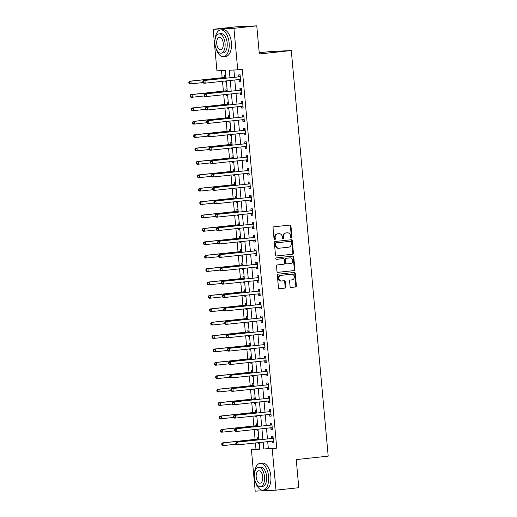 <?xml version="1.0" encoding="UTF-8"?>
<svg xmlns="http://www.w3.org/2000/svg" width="517" height="517" viewBox="0 0 517 517"><rect width="100%" height="100%" fill="white"/><g stroke="black" fill="none" stroke-linecap="round" stroke-linejoin="round"><path stroke-width="0.78" d="M291.407 238.007A0.737 0.633 87.3 0 0 291.969 237.2L290.948 226.026A1.053 0.898 87.3 0 0 289.959 225.069L273.829 226.801A1.053 0.898 87.3 0 0 273.028 227.952L274.042 239.125A0.737 0.633 87.3 0 0 275.296 238.99L275.167 237.542A3.38 2.882 87.3 0 1 277.726 233.871L279.07 233.729A3.38 2.882 87.3 0 1 279.219 233.716A3.38 2.882 87.3 0 1 282.243 236.786L282.379 238.234A0.737 0.633 87.3 0 0 283.633 238.098L283.503 236.65A3.38 2.882 87.3 0 1 286.063 232.973L287.407 232.831A3.38 2.882 87.3 0 1 287.549 232.818A3.38 2.882 87.3 0 1 290.58 235.888L290.709 237.335A0.737 0.633 87.3 0 0 291.407 238.007M291.09 237.943A0.737 0.633 87.3 0 0 291.407 237.225L290.386 226.052A1.053 0.898 87.3 0 0 289.623 225.108M274.424 239.733A0.737 0.633 87.3 0 0 274.734 239.016L274.605 237.574L275.167 237.542M282.754 238.841A0.737 0.633 87.3 0 0 283.07 238.124L282.941 236.676L283.503 236.65M290.076 286.502A1.053 0.898 87.3 0 0 291.065 287.458L295.588 286.974A1.053 0.898 87.3 0 0 296.39 285.823L295.265 273.409A1.053 0.898 87.3 0 0 294.27 272.459L278.14 274.184A1.053 0.898 87.3 0 0 277.338 275.335L278.469 287.749A1.053 0.898 87.3 0 0 279.458 288.706L284.925 288.118A1.053 0.898 87.3 0 0 285.727 286.967L285.242 281.655A1.053 0.898 87.3 0 0 284.253 280.699L281.539 280.99A2.824 2.411 87.3 0 1 281.422 281.002A2.824 2.411 87.3 0 1 278.883 278.366A2.824 2.411 87.3 0 1 281.028 275.367L291.646 274.223A2.824 2.411 87.3 0 1 291.769 274.217A2.824 2.411 87.3 0 1 294.309 276.853A2.824 2.411 87.3 0 1 292.163 279.852L290.392 280.04A1.053 0.898 87.3 0 0 289.591 281.19L290.076 286.502M226.065 78.138L225.367 70.415L216.94 70.816L213.159 29.288L235.985 26.839L256.768 25.85L259.327 53.981L291.284 50.55L328.198 456.149L296.241 459.581L298.8 487.712L275.975 490.161L255.191 491.15L251.411 449.628L259.838 449.221L259.23 442.565M256.768 25.85L233.942 28.299L237.723 69.827L229.296 70.228L229.981 77.718M267.709 441.654L268.336 448.549L276.763 448.149L242.286 69.336L237.723 69.827M276.763 448.149L272.2 448.633L275.975 490.161M292.616 254.261A1.053 0.898 87.3 0 0 293.417 253.11L292.286 240.696A1.053 0.898 87.3 0 0 291.291 239.746L275.16 241.478A1.053 0.898 87.3 0 0 274.359 242.622L275.49 255.036A1.053 0.898 87.3 0 0 276.485 255.993L292.053 254.286A1.053 0.898 87.3 0 0 292.855 253.136L291.724 240.728A1.053 0.898 87.3 0 0 290.955 239.778M293.772 257.052L294.903 269.467A1.053 0.898 87.3 0 1 294.102 270.617L277.972 272.349A1.053 0.898 87.3 0 1 276.983 271.393L276.498 266.081A1.053 0.898 87.3 0 1 277.299 264.93L283.839 264.226A1.053 0.898 87.3 0 0 284.641 263.082L284.318 259.56A1.053 0.898 87.3 0 0 283.329 258.603L276.517 259.334A0.737 0.633 87.3 0 1 276.382 257.86L292.784 256.102A1.053 0.898 87.3 0 1 293.772 257.052L293.21 257.085L294.341 269.493L294.903 269.467M233.884 70.008L234.544 77.227M234.796 79.986L235.765 90.624M236.01 93.383L236.98 104.014M237.232 106.78L238.201 117.411M238.453 120.177L239.416 130.807M239.668 133.567L240.638 144.204M240.89 146.964L241.859 157.595M242.111 160.36L243.074 170.991M243.326 173.751L244.295 184.388M244.547 187.148L245.517 197.785M245.769 200.544L246.732 211.175M246.984 213.941L247.953 224.572M248.205 227.331L249.175 237.969M249.42 240.728L250.39 251.359M250.642 254.125L251.611 264.756M251.863 267.522L252.826 278.152M253.078 280.912L254.047 291.549M254.299 294.309L255.269 304.94M255.521 307.705L256.484 318.336M256.736 321.096L257.705 331.733M257.957 334.493L258.927 345.13M259.179 347.889L260.141 358.52M260.394 361.286L261.363 371.917M261.615 374.676L262.584 385.314M262.83 388.073L263.799 398.704M264.051 401.47L265.021 412.101M265.273 414.867L266.236 425.497M266.488 428.257L267.457 438.894M239.132 79.573L239.287 81.318L240.689 81.247L240.108 74.823L238.705 74.887L238.86 76.632M240.347 92.97L240.508 94.714L241.911 94.643L241.329 88.213L239.92 88.284L240.082 90.023M241.568 106.36L241.723 108.105L243.132 108.04L242.544 101.61L241.142 101.675L241.297 103.419M242.79 119.757L242.945 121.501L244.347 121.437L243.766 115.007L242.363 115.071L242.518 116.816M244.005 133.153L244.166 134.898L245.569 134.827L244.98 128.397L243.578 128.468L243.74 130.213M245.226 146.55L245.381 148.289L246.79 148.224L246.202 141.794L244.799 141.865L244.955 143.603M246.441 159.94L246.603 161.685L248.005 161.621L247.423 155.19L246.014 155.255L246.176 157M247.662 173.337L247.824 175.082L249.226 175.017L248.638 168.587L247.236 168.652L247.397 170.397M248.884 186.734L249.039 188.479L250.448 188.408L249.86 181.978L248.457 182.049L248.612 183.787M250.099 200.131L250.26 201.869L251.663 201.804L251.081 195.374L249.672 195.439L249.834 197.184M251.32 213.521L251.475 215.266L252.884 215.201L252.296 208.771L250.894 208.836L251.055 210.581M252.542 226.918L252.697 228.663L254.099 228.592L253.517 222.168L252.115 222.232L252.27 223.977M253.757 240.315L253.918 242.059L255.32 241.988L254.739 235.558L253.33 235.629L253.492 237.368M254.978 253.711L255.133 255.45L256.542 255.385L255.954 248.955L254.551 249.02L254.707 250.764M256.193 267.102L256.354 268.846L257.757 268.782L257.175 262.352L255.766 262.416L255.928 264.161M257.414 280.498L257.576 282.243L258.978 282.172L258.39 275.742L256.988 275.813L257.149 277.558M258.636 293.895L258.791 295.634L260.2 295.569L259.612 289.139L258.209 289.21L258.364 290.948M259.851 307.285L260.012 309.03L261.415 308.966L260.833 302.535L259.424 302.6L259.586 304.345M261.072 320.682L261.234 322.427L262.636 322.362L262.048 315.932L260.646 315.997L260.807 317.742M262.293 334.079L262.449 335.824L263.857 335.753L263.269 329.323L261.867 329.394L262.022 331.132M263.508 347.476L263.67 349.214L265.072 349.149L264.491 342.719L263.082 342.784L263.243 344.529M264.73 360.866L264.885 362.611L266.294 362.546L265.706 356.116L264.303 356.181L264.458 357.926M265.951 374.263L266.106 376.008L267.509 375.937L266.927 369.513L265.525 369.577L265.68 371.322M267.166 387.66L267.328 389.404L268.73 389.333L268.149 382.903L266.74 382.974L266.901 384.713M268.388 401.056L268.543 402.795L269.952 402.73L269.363 396.3L267.961 396.365L268.116 398.109M269.603 414.447L269.764 416.191L271.166 416.127L270.585 409.697L269.176 409.761L269.338 411.506M270.824 427.843L270.986 429.588L272.388 429.517L271.8 423.087L270.397 423.158L270.559 424.903M272.045 441.24L272.2 442.979L273.609 442.914L273.021 436.484L271.619 436.555L271.774 438.293M221.528 70.596L222.174 77.718M222.504 81.311L223.396 91.108M223.719 94.701L224.611 104.505M224.94 108.098L225.832 117.902M226.162 121.495L227.053 131.299M227.377 134.885L228.268 144.689M228.598 148.282L229.49 158.086M229.813 161.679L230.711 171.482M231.034 175.076L231.926 184.873M232.256 188.466L233.148 198.269M233.471 201.863L234.363 211.666M234.692 215.259L235.584 225.063M235.914 228.656L236.805 238.453M237.129 242.046L238.02 251.85M238.35 255.443L239.242 265.247M239.571 268.84L240.463 278.644M240.786 282.23L241.678 292.034M242.008 295.627L242.9 305.431M243.223 309.024L244.114 318.827M244.444 322.421L245.336 332.218M245.665 335.811L246.557 345.614M246.88 349.208L247.772 359.011M248.102 362.604L248.994 372.408M249.323 376.001L250.215 385.798M250.538 389.391L251.43 399.195M251.76 402.788L252.651 412.592M252.981 416.185L253.873 425.989M254.196 429.582L255.088 439.379M255.417 442.972L255.98 449.137L259.812 448.95M225.826 75.501L224.656 75.553L224.817 77.298M225.153 81.02L225.244 81.983L226.414 81.932M227.047 88.892L225.877 88.95L226.039 90.695M226.375 94.417L226.465 95.38L227.629 95.322M228.262 102.288L227.099 102.347L227.254 104.091M227.596 107.814L227.68 108.777L228.85 108.719M229.483 115.685L228.314 115.743L228.475 117.482M228.811 121.211L228.902 122.167L230.071 122.115M230.705 129.082L229.535 129.134L229.69 130.879M230.033 134.601L230.117 135.564L231.286 135.512M231.92 142.472L230.756 142.53L230.912 144.275M231.254 147.998L231.338 148.961L232.508 148.902M233.141 155.869L231.971 155.927L232.133 157.666M232.469 161.394L232.56 162.357L233.729 162.299M234.363 169.266L233.193 169.317L233.348 171.062M233.69 174.791L233.774 175.748L234.944 175.696M235.578 182.663L234.408 182.714L234.569 184.459M234.905 188.182L234.996 189.144L236.166 189.086M236.799 196.053L235.629 196.111L235.791 197.856M236.127 201.578L236.217 202.541L237.381 202.483M238.02 209.45L236.851 209.508L237.006 211.246M237.348 214.975L237.432 215.938L238.602 215.88M239.235 222.846L238.066 222.898L238.227 224.643M238.563 228.365L238.654 229.328L239.823 229.277M240.457 236.243L239.287 236.295L239.449 238.04M239.785 241.762L239.875 242.725L241.038 242.667M241.672 249.633L240.508 249.692L240.663 251.436M241.006 255.159L241.09 256.122L242.26 256.064M242.893 263.03L241.723 263.088L241.885 264.827M242.221 268.556L242.311 269.512L243.481 269.46M244.114 276.427L242.945 276.479L243.1 278.224M243.442 281.946L243.526 282.909L244.696 282.857M245.329 289.817L244.166 289.875L244.321 291.62M244.664 295.343L244.748 296.306L245.918 296.247M246.551 303.214L245.381 303.272L245.543 305.017M245.879 308.739L245.969 309.702L247.139 309.644M247.772 316.611L246.603 316.663L246.758 318.407M247.1 322.136L247.184 323.093L248.354 323.041M248.987 330.008L247.817 330.059L247.979 331.804M248.315 335.527L248.406 336.489L249.575 336.438M250.209 343.398L249.039 343.456L249.2 345.201M249.537 348.923L249.627 349.886L250.79 349.828M251.43 356.795L250.26 356.853L250.415 358.591M250.758 362.32L250.842 363.283L252.012 363.225M252.645 370.191L251.475 370.243L251.637 371.988M251.973 375.717L252.063 376.673L253.233 376.622M253.866 383.588L252.697 383.64L252.852 385.385M253.194 389.107L253.278 390.07L254.448 390.012M255.081 396.978L253.918 397.037L254.073 398.781M254.416 402.504L254.5 403.467L255.669 403.409M256.303 410.375L255.133 410.433L255.295 412.172M255.631 415.901L255.721 416.864L256.891 416.805M257.524 423.772L256.354 423.824L256.51 425.569M256.852 429.291L256.936 430.254L258.106 430.202M258.739 437.162L257.569 437.22L257.731 438.965M258.067 442.688L258.157 443.651L259.327 443.592M291.284 50.55L270.494 51.538L259.217 52.753M213.159 29.288L233.942 28.299M255.98 449.137L251.411 449.628M258.978 439.799L258.015 429.168M257.763 426.409L256.794 415.771M256.542 413.012L255.572 402.381M255.327 399.615L254.358 388.984M254.105 386.225L253.136 375.588M252.884 372.828L251.921 362.191M251.669 359.431L250.7 348.801M250.448 346.035L249.478 335.404M249.226 332.644L248.263 322.007M248.011 319.248L247.042 308.617M246.79 305.851L245.821 295.22M245.569 292.454L244.606 281.823M244.354 279.064L243.384 268.426M243.132 265.667L242.163 255.036M241.917 252.27L240.948 241.639M240.696 238.88L239.726 228.243M239.474 225.483L238.511 214.846M238.259 212.086L237.29 201.456M237.038 198.69L236.069 188.059M235.817 185.299L234.854 174.662M234.602 171.903L233.632 161.272M233.38 158.506L232.411 147.875M232.165 145.109L231.196 134.478M230.944 131.719L229.975 121.081M229.722 118.322L228.76 107.691M228.508 104.925L227.538 94.294M227.286 91.528L226.317 80.898M263.147 442.145L263.773 449.034L272.2 448.633M230.227 80.478L231.196 91.115M231.448 93.874L232.417 104.505M232.669 107.271L233.632 117.902M233.884 120.661L234.854 131.299M235.106 134.058L236.075 144.689M236.327 147.455L237.29 158.086M237.542 160.852L238.511 171.482M238.764 174.242L239.733 184.879M239.985 187.639L240.948 198.269M241.2 201.035L242.169 211.666M242.421 214.426L243.391 225.063M243.636 227.823L244.606 238.46M244.858 241.219L245.827 251.85M246.079 254.616L247.042 265.247M247.294 268.006L248.263 278.644M248.515 281.403L249.485 292.034M249.737 294.8L250.7 305.431M250.952 308.197L251.921 318.827M252.173 321.587L253.143 332.224M253.395 334.984L254.358 345.614M254.61 348.38L255.579 359.011M255.831 361.777L256.8 372.408M257.046 375.168L258.015 385.805M258.267 388.564L259.237 399.195M259.489 401.961L260.452 412.592M260.704 415.351L261.673 425.989M261.925 428.748L262.894 439.379M268.336 448.549L263.773 449.034M225.244 81.983L226.407 81.86M226.465 95.38L227.622 95.257M227.68 108.777L228.844 108.648M228.902 122.167L230.065 122.044M230.117 135.564L231.28 135.441M231.338 148.961L232.501 148.838M232.56 162.357L233.723 162.228M233.774 175.748L234.938 175.625M234.996 189.144L236.159 189.022M236.217 202.541L237.374 202.418M237.432 215.938L238.595 215.809M238.654 229.328L239.817 229.205M239.875 242.725L241.032 242.602M241.09 256.122L242.253 255.993M242.311 269.512L243.475 269.389M243.526 282.909L244.69 282.786M244.748 296.306L245.911 296.183M245.969 309.702L247.132 309.573M247.184 323.093L248.347 322.97M248.406 336.489L249.569 336.367M249.627 349.886L250.784 349.763M250.842 363.283L252.005 363.154M252.063 376.673L253.227 376.55M253.278 390.07L254.442 389.947M254.5 403.467L255.663 403.338M255.721 416.864L256.884 416.734M256.936 430.254L258.099 430.131M258.157 443.651L259.321 443.528M239.287 81.318L240.683 81.169M240.508 94.714L241.904 94.559M241.723 108.105L243.126 107.956M242.945 121.501L244.341 121.353M244.166 134.898L245.562 134.743M245.381 148.289L246.777 148.14M246.603 161.685L247.998 161.537M247.824 175.082L249.22 174.933M249.039 188.479L250.435 188.324M250.26 201.869L251.656 201.72M251.475 215.266L252.878 215.117M252.697 228.663L254.093 228.514M253.918 242.059L255.314 241.904M255.133 255.45L256.535 255.301M256.354 268.846L257.75 268.698M257.576 282.243L258.972 282.095M258.791 295.634L260.187 295.485M260.012 309.03L261.408 308.882M261.234 322.427L262.63 322.278M262.449 335.824L263.844 335.669M263.67 349.214L265.066 349.065M264.885 362.611L266.287 362.462M266.106 376.008L267.502 375.859M267.328 389.404L268.724 389.249M268.543 402.795L269.945 402.646M269.764 416.191L271.16 416.043M270.986 429.588L272.381 429.44M272.2 442.979L273.596 442.83M287.135 232.844A3.38 2.882 87.3 0 0 286.993 232.85A3.38 2.882 87.3 0 0 286.845 232.857L287.407 232.831M282.941 236.676A3.38 2.882 87.3 0 1 285.5 233.005L286.845 232.857M278.799 233.742A3.38 2.882 87.3 0 0 278.657 233.742A3.38 2.882 87.3 0 0 278.508 233.755L279.07 233.729M274.605 237.574A3.38 2.882 87.3 0 1 277.164 233.897L278.508 233.755M276.259 255.98L292.053 254.286M291.136 241.988A0.737 0.633 87.3 0 0 290.444 241.323L276.285 242.841A0.737 0.633 87.3 0 0 275.723 243.643L275.858 245.168A3.38 2.882 87.3 0 0 278.889 248.238A3.38 2.882 87.3 0 0 279.038 248.231L288.712 247.191A3.38 2.882 87.3 0 0 291.271 243.513L291.136 241.988M278.476 248.257A3.38 2.882 87.3 0 1 278.327 248.263A3.38 2.882 87.3 0 1 275.296 245.2L275.16 243.675A0.737 0.633 87.3 0 1 275.723 242.867L289.882 241.349M277.745 272.336L293.54 270.643A1.053 0.898 87.3 0 0 294.341 269.493M282.857 258.623A1.053 0.898 87.3 0 0 282.767 258.629L276.324 259.321M290.625 263.502A2.824 2.411 87.3 0 0 292.777 260.503A2.824 2.411 87.3 0 0 290.237 257.86A2.824 2.411 87.3 0 0 290.115 257.873L286.373 258.274A1.053 0.898 87.3 0 0 285.571 259.424L285.895 262.946A1.053 0.898 87.3 0 0 286.883 263.903L290.625 263.502M289.798 257.886A2.824 2.411 87.3 0 0 289.675 257.893A2.824 2.411 87.3 0 0 289.552 257.899L290.115 257.873M286.793 263.909L286.321 263.928A1.053 0.898 87.3 0 1 285.332 262.972L285.009 259.45A1.053 0.898 87.3 0 1 285.811 258.3L289.552 257.899M293.21 257.085A1.053 0.898 87.3 0 0 292.448 256.135M291.329 274.236A2.824 2.411 87.3 0 0 291.207 274.243A2.824 2.411 87.3 0 0 291.084 274.249L291.646 274.223M280.977 281.015A2.824 2.411 87.3 0 1 280.86 281.028A2.824 2.411 87.3 0 1 278.32 278.392A2.824 2.411 87.3 0 1 280.466 275.393L291.084 274.249M279.232 288.693L284.363 288.143A1.053 0.898 87.3 0 0 285.164 286.993L284.68 281.681A1.053 0.898 87.3 0 0 283.917 280.737M290.838 287.446L295.033 287A1.053 0.898 87.3 0 0 295.827 285.849L294.703 273.441A1.053 0.898 87.3 0 0 293.934 272.491M225.929 76.626L224.708 77.363A1.079 0.918 -92.7 0 1 224.372 77.479L189.493 81.221L190.902 81.156L191.148 83.838L202.981 82.565M225.994 77.356A1.079 0.918 -92.7 0 1 225.774 77.414L190.902 81.156L188.802 82.132L188.899 83.205L189.461 83.179L189.364 82.106M189.461 83.179L191.148 83.838L189.739 83.903L188.899 83.205M188.802 82.132L189.493 81.221M239.823 76.742L203.543 80.555L239.823 76.742A1.079 0.918 87.3 0 0 240.153 76.632L240.263 76.561M203.414 81.44L204.945 80.49L205.191 83.166L203.782 83.231L202.948 82.539L203.511 82.513L203.414 81.44L202.851 81.466L202.948 82.539M240.534 79.508L240.411 79.463A1.079 0.918 87.3 0 0 240.062 79.424L205.191 83.166L203.511 82.513M238.415 76.813A1.079 0.918 87.3 0 0 238.751 76.697L240.198 75.818M240.586 80.083L239.022 79.534M203.543 80.555L202.851 81.466M227.15 90.023L225.923 90.759A1.079 0.918 -92.7 0 1 225.593 90.876L190.715 94.617L192.117 94.553L192.363 97.228L204.202 95.962M227.215 90.753A1.079 0.918 -92.7 0 1 226.995 90.811L192.117 94.553L190.023 95.529L190.12 96.601L190.683 96.576L190.586 95.503M190.683 96.576L192.363 97.228L190.96 97.299L190.12 96.601M190.023 95.529L190.715 94.617M228.365 103.413L227.144 104.156A1.079 0.918 -92.7 0 1 226.808 104.272L191.936 108.014L193.339 107.95L193.584 110.625L205.417 109.358M228.436 104.15A1.079 0.918 -92.7 0 1 228.217 104.201L193.339 107.95L191.245 108.925L191.342 109.998L191.904 109.972L191.807 108.9M191.904 109.972L193.584 110.625L192.175 110.69L191.342 109.998M191.245 108.925L191.936 108.014M229.587 116.81L228.365 117.553A1.079 0.918 -92.7 0 1 228.029 117.663L193.151 121.411L194.56 121.34L194.799 124.022L206.638 122.749M229.651 117.54A1.079 0.918 -92.7 0 1 229.432 117.598L194.56 121.34L192.46 122.322L192.557 123.389L193.119 123.363L193.022 122.29M193.119 123.363L194.799 124.022L193.397 124.086L192.557 123.389M192.46 122.322L193.151 121.411M241.038 90.139L204.758 93.952L241.038 90.139A1.079 0.918 87.3 0 0 241.374 90.023L241.484 89.958M204.629 94.831L206.167 93.881L206.406 96.563L205.003 96.627L204.163 95.929L204.726 95.904L204.629 94.831L204.066 94.863L204.163 95.929M241.756 92.898L241.633 92.86A1.079 0.918 87.3 0 0 241.284 92.821L206.406 96.563L204.726 95.904M239.636 90.204A1.079 0.918 87.3 0 0 239.972 90.094L241.42 89.215M241.807 93.48L240.237 92.931M204.758 93.952L204.066 94.863M242.26 103.536L205.979 107.342L242.26 103.536A1.079 0.918 87.3 0 0 242.596 103.419L242.706 103.355M205.85 108.227L207.382 107.278L207.627 109.959L206.225 110.024L205.385 109.326L205.947 109.3L205.85 108.227L205.288 108.253L205.385 109.326M242.971 106.295L242.854 106.256A1.079 0.918 87.3 0 0 242.505 106.211L207.627 109.959L205.947 109.3M240.857 103.6A1.079 0.918 87.3 0 0 241.187 103.484L242.635 102.612M243.022 106.87L241.458 106.328M205.979 107.342L205.288 108.253M243.481 116.926L207.201 120.739L243.481 116.926A1.079 0.918 87.3 0 0 243.811 116.816L243.921 116.745M207.065 121.624L208.603 120.674L208.849 123.35L207.44 123.421L206.606 122.723L207.168 122.697L207.065 121.624L206.503 121.65L206.606 122.723M244.192 119.692L244.069 119.647A1.079 0.918 87.3 0 0 243.72 119.608L208.849 123.35L207.168 122.697M242.072 116.997A1.079 0.918 87.3 0 0 242.408 116.881L243.856 116.002M244.244 120.267L242.68 119.718M207.201 120.739L206.503 121.65M230.808 130.206L229.58 130.943A1.079 0.918 -92.7 0 1 229.251 131.06L194.373 134.801L195.775 134.737L196.021 137.419L207.853 136.145M230.873 130.937A1.079 0.918 -92.7 0 1 230.653 130.995L195.775 134.737L193.681 135.713L193.778 136.785L194.34 136.759L194.243 135.687M194.34 136.759L196.021 137.419L194.618 137.483L193.778 136.785M193.681 135.713L194.373 134.801M244.696 130.323L208.416 134.136L244.696 130.323A1.079 0.918 87.3 0 0 245.032 130.213L245.142 130.142M208.286 135.021L209.824 134.065L210.064 136.746L208.661 136.811L207.821 136.12L208.383 136.087L208.286 135.021L207.724 135.047L207.821 136.12M245.407 133.089L245.291 133.043A1.079 0.918 87.3 0 0 244.942 133.005L210.064 136.746L208.383 136.087M243.294 130.394A1.079 0.918 87.3 0 0 243.63 130.278L245.077 129.399M245.465 133.664L243.895 133.115M208.416 134.136L207.724 135.047M215.912 48.139A13.455 7.018 -96.1 0 0 223.538 56.663A13.455 7.018 -96.1 0 0 229.128 42.956A13.455 7.018 -96.1 0 0 220.669 29.908A13.455 7.018 -96.1 0 0 215.02 39.861M223.538 56.663L225.826 56.424A13.455 7.018 -96.1 0 0 231.409 42.711A13.455 7.018 -96.1 0 0 222.95 29.663L220.669 29.908M218.969 33.883L221.069 33.657A9.687 5.054 83.9 0 1 227.163 43.047A9.687 5.054 83.9 0 1 223.137 52.921L221.037 53.148A9.687 5.054 -96.1 0 0 225.063 43.273A9.687 5.054 -96.1 0 0 218.969 33.883A9.687 5.054 -96.1 0 0 214.949 43.751A9.687 5.054 -96.1 0 0 221.037 53.148M216.746 43.667A6.243 3.257 -96.1 0 0 220.669 49.722A6.243 3.257 -96.1 0 0 223.26 43.357A6.243 3.257 -96.1 0 0 219.337 37.308A6.243 3.257 -96.1 0 0 216.746 43.667M255.359 481.598A13.455 7.018 -96.1 0 0 262.991 490.129A13.455 7.018 -96.1 0 0 268.575 476.416A13.455 7.018 -96.1 0 0 260.116 463.374A13.455 7.018 -96.1 0 0 254.467 473.326M262.991 490.129L265.273 489.883A13.455 7.018 -96.1 0 0 270.856 476.17A13.455 7.018 -96.1 0 0 262.397 463.129L260.116 463.374M258.416 467.342L260.516 467.116A9.687 5.054 83.9 0 1 266.61 476.512A9.687 5.054 83.9 0 1 262.584 486.381L260.484 486.607A9.687 5.054 -96.1 0 0 264.51 476.732A9.687 5.054 -96.1 0 0 258.416 467.342A9.687 5.054 -96.1 0 0 254.396 477.217A9.687 5.054 -96.1 0 0 260.484 486.607M256.193 477.133A6.243 3.257 -96.1 0 0 260.122 483.182A6.243 3.257 -96.1 0 0 262.714 476.823A6.243 3.257 -96.1 0 0 258.784 470.767A6.243 3.257 -96.1 0 0 256.193 477.133M232.023 143.597L230.802 144.34A1.079 0.918 -92.7 0 1 230.466 144.456L195.594 148.198L196.996 148.133L197.242 150.809L209.075 149.542M232.094 144.333A1.079 0.918 -92.7 0 1 231.875 144.385L196.996 148.133L194.903 149.109L194.999 150.182L195.562 150.156L195.458 149.083M195.562 150.156L197.242 150.809L195.833 150.88L194.999 150.182M194.903 149.109L195.594 148.198M233.245 156.994L232.023 157.737A1.079 0.918 -92.7 0 1 231.687 157.853L196.809 161.595L198.218 161.524L198.457 164.206L210.296 162.933M233.309 157.724A1.079 0.918 -92.7 0 1 233.089 157.782L198.218 161.524L196.117 162.506L196.214 163.579L196.777 163.546L196.68 162.48M196.777 163.546L198.457 164.206L197.055 164.27L196.214 163.579M196.117 162.506L196.809 161.595M234.459 170.39L233.238 171.133A1.079 0.918 -92.7 0 1 232.908 171.243L198.03 174.992L199.433 174.92L199.678 177.602L211.511 176.329M234.531 171.121A1.079 0.918 -92.7 0 1 234.311 171.179L199.433 174.92L197.339 175.903L197.436 176.969L197.998 176.943L197.901 175.87M197.998 176.943L199.678 177.602L198.276 177.667L197.436 176.969M197.339 175.903L198.03 174.992M235.681 183.787L234.459 184.524A1.079 0.918 -92.7 0 1 234.123 184.64L199.252 188.382L200.654 188.317L200.9 190.993L212.733 189.726M235.746 184.517A1.079 0.918 -92.7 0 1 235.532 184.575L200.654 188.317L198.554 189.293L198.657 190.366L199.213 190.34L199.116 189.267M199.213 190.34L200.9 190.993L199.491 191.064L198.657 190.366M198.554 189.293L199.252 188.382M236.902 197.177L235.674 197.921A1.079 0.918 -92.7 0 1 235.345 198.037L200.467 201.779L201.876 201.714L202.115 204.389L213.954 203.123M236.967 197.914A1.079 0.918 -92.7 0 1 236.747 197.966L201.876 201.714L199.775 202.69L199.872 203.763L200.434 203.737L200.338 202.664M200.434 203.737L202.115 204.389L200.712 204.461L199.872 203.763M199.775 202.69L200.467 201.779M245.918 143.72L209.637 147.532L245.918 143.72A1.079 0.918 87.3 0 0 246.254 143.603L246.363 143.539M209.508 148.411L211.039 147.461L211.285 150.143L209.883 150.208L209.042 149.51L209.605 149.484L209.508 148.411L208.946 148.444L209.042 149.51M246.628 146.479L246.506 146.44A1.079 0.918 87.3 0 0 246.163 146.395L211.285 150.143L209.605 149.484M244.515 143.784A1.079 0.918 87.3 0 0 244.845 143.674L246.292 142.795M246.68 147.061L245.116 146.511M209.637 147.532L208.946 148.444M247.139 157.116L210.858 160.923L247.139 157.116A1.079 0.918 87.3 0 0 247.469 157L247.578 156.935M210.723 161.808L212.261 160.858L212.506 163.534L211.098 163.605L210.257 162.907L210.82 162.881L210.723 161.808L210.16 161.834L210.257 162.907M247.85 159.876L247.727 159.837A1.079 0.918 87.3 0 0 247.378 159.792L212.506 163.534L210.82 162.881M245.73 157.181A1.079 0.918 87.3 0 0 246.066 157.065L247.514 156.192M247.901 160.451L246.338 159.908M210.858 160.923L210.16 161.834M248.354 170.507L212.073 174.319L248.354 170.507A1.079 0.918 87.3 0 0 248.69 170.397L248.8 170.326M211.944 175.205L213.476 174.255L213.721 176.93L212.319 177.001L211.479 176.303L212.041 176.278L211.944 175.205L211.382 175.231L211.479 176.303M249.065 173.273L248.948 173.227A1.079 0.918 87.3 0 0 248.599 173.189L213.721 176.93L212.041 176.278M246.952 170.578A1.079 0.918 87.3 0 0 247.281 170.461L248.729 169.582M249.116 173.848L247.553 173.298M212.073 174.319L211.382 175.231M249.575 183.903L213.295 187.716L249.575 183.903A1.079 0.918 87.3 0 0 249.905 183.787L250.021 183.722M213.166 188.602L214.697 187.645L214.943 190.327L213.54 190.392L212.7 189.7L213.262 189.668L213.166 188.602L212.603 188.627L212.7 189.7M250.286 186.669L250.163 186.624A1.079 0.918 87.3 0 0 249.821 186.585L214.943 190.327L213.262 189.668M248.166 183.968A1.079 0.918 87.3 0 0 248.503 183.858L249.95 182.979M250.338 187.244L248.774 186.695M213.295 187.716L212.603 188.627M250.79 197.3L214.51 201.107L250.79 197.3A1.079 0.918 87.3 0 0 251.126 197.184L251.236 197.119M214.381 201.992L215.919 201.042L216.158 203.724L214.755 203.788L213.915 203.091L214.477 203.065L214.381 201.992L213.818 202.018L213.915 203.091M251.508 200.06L251.385 200.021A1.079 0.918 87.3 0 0 251.036 199.976L216.158 203.724L214.477 203.065M249.388 197.365A1.079 0.918 87.3 0 0 249.724 197.255L251.172 196.376M251.559 200.635L249.995 200.092M214.51 201.107L213.818 202.018M238.117 210.574L236.896 211.317A1.079 0.918 -92.7 0 1 236.56 211.427L201.688 215.175L203.091 215.104L203.336 217.786L215.169 216.513M238.188 211.304A1.079 0.918 -92.7 0 1 237.969 211.363L203.091 215.104L200.997 216.087L201.094 217.159L201.656 217.127L201.559 216.061M201.656 217.127L203.336 217.786L201.934 217.851L201.094 217.159M200.997 216.087L201.688 215.175M252.012 210.697L215.731 214.503L252.012 210.697A1.079 0.918 87.3 0 0 252.348 210.581L252.458 210.516M215.602 215.389L217.134 214.439L217.379 217.114L215.977 217.185L215.137 216.487L215.699 216.461L215.602 215.389L215.04 215.415L215.137 216.487M252.723 213.456L252.606 213.411A1.079 0.918 87.3 0 0 252.257 213.372L217.379 217.114L215.699 216.461M250.609 210.762A1.079 0.918 87.3 0 0 250.939 210.645L252.386 209.773M252.774 214.032L251.21 213.482M215.731 214.503L215.04 215.415M239.339 223.971L238.117 224.714A1.079 0.918 -92.7 0 1 237.781 224.824L202.903 228.566L204.312 228.501L204.558 231.183L216.39 229.91M239.403 224.701A1.079 0.918 -92.7 0 1 239.184 224.759L204.312 228.501L202.212 229.477L202.309 230.55L202.871 230.524L202.774 229.451M202.871 230.524L204.558 231.183L203.149 231.248L202.309 230.55M202.212 229.477L202.903 228.566M253.233 224.087L216.953 227.9L253.233 224.087A1.079 0.918 87.3 0 0 253.563 223.977L253.673 223.906M216.817 228.785L218.355 227.835L218.601 230.511L217.192 230.576L216.358 229.884L216.92 229.858L216.817 228.785L216.261 228.811L216.358 229.884M253.944 226.853L253.821 226.808A1.079 0.918 87.3 0 0 253.472 226.769L218.601 230.511L216.92 229.858M251.824 224.158A1.079 0.918 87.3 0 0 252.16 224.042L253.608 223.163M253.996 227.428L252.432 226.879M216.953 227.9L216.261 228.811M240.56 237.368L239.332 238.104A1.079 0.918 -92.7 0 1 239.003 238.221L204.125 241.962L205.527 241.898L205.772 244.573L217.605 243.307M240.625 238.098A1.079 0.918 -92.7 0 1 240.405 238.156L205.527 241.898L203.433 242.874L203.53 243.946L204.092 243.921L203.995 242.848M204.092 243.921L205.772 244.573L204.37 244.644L203.53 243.946M203.433 242.874L204.125 241.962M254.448 237.484L218.168 241.297L254.448 237.484A1.079 0.918 87.3 0 0 254.784 237.368L254.894 237.303M218.038 242.182L219.576 241.226L219.815 243.908L218.413 243.972L217.573 243.274L218.135 243.248L218.038 242.182L217.476 242.208L217.573 243.274M255.165 240.243L255.043 240.205A1.079 0.918 87.3 0 0 254.694 240.166L219.815 243.908L218.135 243.248M253.046 237.549A1.079 0.918 87.3 0 0 253.382 237.439L254.829 236.56M255.217 240.825L253.647 240.276M218.168 241.297L217.476 242.208M241.775 250.758L240.554 251.501A1.079 0.918 -92.7 0 1 240.218 251.617L205.346 255.359L206.748 255.295L206.994 257.97L218.827 256.703M241.846 251.495A1.079 0.918 -92.7 0 1 241.626 251.546L206.748 255.295L204.654 256.27L204.751 257.343L205.314 257.317L205.217 256.245M205.314 257.317L206.994 257.97L205.585 258.035L204.751 257.343M204.654 256.27L205.346 255.359M255.669 250.881L219.389 254.687L255.669 250.881A1.079 0.918 87.3 0 0 256.005 250.764L256.115 250.7M219.26 255.572L220.791 254.623L221.037 257.304L219.635 257.369L218.794 256.671L219.357 256.645L219.26 255.572L218.697 255.598L218.794 256.671M256.38 253.64L256.264 253.601A1.079 0.918 87.3 0 0 255.915 253.556L221.037 257.304L219.357 256.645M254.267 250.945A1.079 0.918 87.3 0 0 254.597 250.829L256.044 249.957M256.432 254.215L254.868 253.673M219.389 254.687L218.697 255.598M242.996 264.155L241.775 264.898A1.079 0.918 -92.7 0 1 241.439 265.008L206.561 268.756L207.97 268.685L208.209 271.367L220.048 270.094M243.061 264.885A1.079 0.918 -92.7 0 1 242.841 264.943L207.97 268.685L205.869 269.667L205.966 270.734L206.529 270.708L206.432 269.635M206.529 270.708L208.209 271.367L206.806 271.431L205.966 270.734M205.869 269.667L206.561 268.756M256.891 264.271L220.61 268.084L256.891 264.271A1.079 0.918 87.3 0 0 257.22 264.161L257.33 264.09M220.475 268.969L222.013 268.019L222.258 270.695L220.849 270.766L220.016 270.068L220.572 270.042L220.475 268.969L219.912 268.995L220.016 270.068M257.602 267.037L257.479 266.992A1.079 0.918 87.3 0 0 257.13 266.953L222.258 270.695L220.572 270.042M255.482 264.342A1.079 0.918 87.3 0 0 255.818 264.226L257.266 263.353M257.653 267.612L256.089 267.063M220.61 268.084L219.912 268.995M244.218 277.551L242.99 278.288A1.079 0.918 -92.7 0 1 242.66 278.404L207.782 282.146L209.185 282.082L209.43 284.764L221.263 283.49M244.282 278.282A1.079 0.918 -92.7 0 1 244.063 278.34L209.185 282.082L207.091 283.058L207.188 284.13L207.75 284.104L207.653 283.032M207.75 284.104L209.43 284.764L208.028 284.828L207.188 284.13M207.091 283.058L207.782 282.146M258.106 277.668L221.825 281.481L258.106 277.668A1.079 0.918 87.3 0 0 258.442 277.558L258.552 277.487M221.696 282.366L223.234 281.416L223.473 284.091L222.071 284.156L221.231 283.465L221.793 283.439L221.696 282.366L221.134 282.392L221.231 283.465M258.817 280.434L258.7 280.388A1.079 0.918 87.3 0 0 258.351 280.35L223.473 284.091L221.793 283.439M256.703 277.739A1.079 0.918 87.3 0 0 257.039 277.623L258.487 276.744M258.875 281.009L257.304 280.46M221.825 281.481L221.134 282.392M245.433 290.948L244.211 291.685A1.079 0.918 -92.7 0 1 243.875 291.801L209.004 295.543L210.406 295.478L210.652 298.154L222.484 296.887M245.497 291.678A1.079 0.918 -92.7 0 1 245.284 291.73L210.406 295.478L208.306 296.454L208.409 297.527L208.965 297.501L208.868 296.428M208.965 297.501L210.652 298.154L209.243 298.225L208.409 297.527M208.306 296.454L209.004 295.543M246.654 304.339L245.433 305.082A1.079 0.918 -92.7 0 1 245.097 305.198L210.219 308.94L211.627 308.869L211.867 311.551L223.706 310.278M246.719 305.075A1.079 0.918 -92.7 0 1 246.499 305.127L211.627 308.869L209.527 309.851L209.624 310.924L210.186 310.891L210.089 309.825M210.186 310.891L211.867 311.551L210.464 311.615L209.624 310.924M209.527 309.851L210.219 308.94M247.869 317.735L246.648 318.478A1.079 0.918 -92.7 0 1 246.318 318.588L211.44 322.337L212.842 322.265L213.088 324.947L224.921 323.674M247.94 318.466A1.079 0.918 -92.7 0 1 247.721 318.524L212.842 322.265L210.749 323.248L210.846 324.314L211.408 324.288L211.311 323.215M211.408 324.288L213.088 324.947L211.686 325.012L210.846 324.314M210.749 323.248L211.44 322.337M249.091 331.132L247.869 331.869A1.079 0.918 -92.7 0 1 247.533 331.985L212.661 335.727L214.064 335.662L214.309 338.338L226.142 337.071M249.155 331.862A1.079 0.918 -92.7 0 1 248.942 331.92L214.064 335.662L211.964 336.638L212.06 337.711L212.623 337.685L212.526 336.612M212.623 337.685L214.309 338.338L212.901 338.409L212.06 337.711M211.964 336.638L212.661 335.727M250.312 344.522L249.084 345.266A1.079 0.918 -92.7 0 1 248.755 345.382L213.876 349.124L215.279 349.059L215.524 351.734L227.364 350.468M250.377 345.259A1.079 0.918 -92.7 0 1 250.157 345.311L215.279 349.059L213.185 350.035L213.282 351.108L213.844 351.082L213.747 350.009M213.844 351.082L215.524 351.734L214.122 351.806L213.282 351.108M213.185 350.035L213.876 349.124M251.527 357.919L250.306 358.662A1.079 0.918 -92.7 0 1 249.97 358.772L215.098 362.52L216.5 362.449L216.746 365.131L228.579 363.858M251.598 358.649A1.079 0.918 -92.7 0 1 251.378 358.708L216.5 362.449L214.406 363.432L214.503 364.504L215.066 364.472L214.969 363.406M215.066 364.472L216.746 365.131L215.343 365.196L214.503 364.504M214.406 363.432L215.098 362.52M252.748 371.316L251.527 372.059A1.079 0.918 -92.7 0 1 251.191 372.169L216.313 375.911L217.722 375.846L217.961 378.528L229.8 377.255M252.813 372.046A1.079 0.918 -92.7 0 1 252.593 372.104L217.722 375.846L215.621 376.822L215.718 377.895L216.28 377.869L216.184 376.796M216.28 377.869L217.961 378.528L216.558 378.593L215.718 377.895M215.621 376.822L216.313 375.911M253.97 384.713L252.742 385.449A1.079 0.918 -92.7 0 1 252.412 385.566L217.534 389.307L218.937 389.243L219.182 391.918L231.015 390.652M254.034 385.443A1.079 0.918 -92.7 0 1 253.815 385.501L218.937 389.243L216.843 390.219L216.94 391.291L217.502 391.266L217.405 390.193M217.502 391.266L219.182 391.918L217.78 391.989L216.94 391.291M216.843 390.219L217.534 389.307M259.327 291.065L223.047 294.877L259.327 291.065A1.079 0.918 87.3 0 0 259.657 290.948L259.773 290.884M222.917 295.756L224.449 294.806L224.695 297.488L223.292 297.553L222.452 296.855L223.014 296.829L222.917 295.756L222.355 295.789L222.452 296.855M260.038 293.824L259.915 293.785A1.079 0.918 87.3 0 0 259.573 293.74L224.695 297.488L223.014 296.829M257.925 291.129A1.079 0.918 87.3 0 0 258.254 291.019L259.702 290.14M260.09 294.406L258.526 293.856M223.047 294.877L222.355 295.789M260.542 304.461L224.262 308.268L260.542 304.461A1.079 0.918 87.3 0 0 260.878 304.345L260.988 304.28M224.132 309.153L225.67 308.203L225.916 310.885L224.507 310.95L223.667 310.252L224.229 310.226L224.132 309.153L223.57 309.179L223.667 310.252M261.259 307.221L261.137 307.182A1.079 0.918 87.3 0 0 260.788 307.137L225.916 310.885L224.229 310.226M259.14 304.526A1.079 0.918 87.3 0 0 259.476 304.41L260.923 303.537M261.311 307.796L259.747 307.253M224.262 308.268L223.57 309.179M261.764 317.852L225.483 321.664L261.764 317.852A1.079 0.918 87.3 0 0 262.1 317.742L262.209 317.671M225.354 322.55L226.885 321.6L227.131 324.275L225.729 324.346L224.889 323.648L225.451 323.623L225.354 322.55L224.792 322.576L224.889 323.648M262.474 320.618L262.358 320.572A1.079 0.918 87.3 0 0 262.009 320.534L227.131 324.275L225.451 323.623M260.361 317.923A1.079 0.918 87.3 0 0 260.691 317.806L262.138 316.927M262.526 321.193L260.962 320.643M225.483 321.664L224.792 322.576M262.985 331.248L226.704 335.061L262.985 331.248A1.079 0.918 87.3 0 0 263.315 331.132L263.431 331.067M226.575 335.947L228.107 334.99L228.352 337.672L226.944 337.737L226.11 337.045L226.672 337.013L226.575 335.947L226.013 335.972L226.11 337.045M263.696 334.014L263.573 333.969A1.079 0.918 87.3 0 0 263.224 333.93L228.352 337.672L226.672 337.013M261.576 331.313A1.079 0.918 87.3 0 0 261.912 331.203L263.36 330.324M263.748 334.589L262.184 334.04M226.704 335.061L226.013 335.972M264.2 344.645L227.919 348.458L264.2 344.645A1.079 0.918 87.3 0 0 264.536 344.529L264.646 344.464M227.79 349.337L229.328 348.387L229.567 351.069L228.165 351.133L227.325 350.436L227.887 350.41L227.79 349.337L227.228 349.363L227.325 350.436M264.917 347.405L264.794 347.366A1.079 0.918 87.3 0 0 264.445 347.321L229.567 351.069L227.887 350.41M262.798 344.71A1.079 0.918 87.3 0 0 263.134 344.6L264.581 343.721M264.969 347.986L263.405 347.437M227.919 348.458L227.228 349.363M265.421 358.042L229.141 361.848L265.421 358.042A1.079 0.918 87.3 0 0 265.757 357.926L265.867 357.861M229.012 362.734L230.543 361.784L230.789 364.459L229.386 364.53L228.546 363.832L229.109 363.806L229.012 362.734L228.449 362.76L228.546 363.832M266.132 360.801L266.016 360.756A1.079 0.918 87.3 0 0 265.667 360.717L230.789 364.459L229.109 363.806M264.019 358.107A1.079 0.918 87.3 0 0 264.349 357.99L265.796 357.118M266.184 361.377L264.62 360.827M229.141 361.848L228.449 362.76M266.643 371.432L230.362 375.245L266.643 371.432A1.079 0.918 87.3 0 0 266.972 371.322L267.082 371.251M230.227 376.13L231.765 375.18L232.01 377.856L230.601 377.927L229.768 377.229L230.33 377.203L230.227 376.13L229.671 376.156L229.768 377.229M267.354 374.198L267.231 374.153A1.079 0.918 87.3 0 0 266.882 374.114L232.01 377.856L230.33 377.203M265.234 371.503A1.079 0.918 87.3 0 0 265.57 371.387L267.018 370.508M267.405 374.773L265.841 374.224M230.362 375.245L229.671 376.156M267.858 384.829L231.577 388.642L267.858 384.829A1.079 0.918 87.3 0 0 268.194 384.713L268.304 384.648M231.448 389.527L232.986 388.571L233.225 391.253L231.823 391.317L230.983 390.619L231.545 390.594L231.448 389.527L230.886 389.553L230.983 390.619M268.575 387.588L268.452 387.55A1.079 0.918 87.3 0 0 268.103 387.511L233.225 391.253L231.545 390.594M266.455 384.894A1.079 0.918 87.3 0 0 266.791 384.784L268.239 383.905M268.627 388.17L267.056 387.621M231.577 388.642L230.886 389.553M255.185 398.103L253.963 398.846A1.079 0.918 -92.7 0 1 253.627 398.962L218.756 402.704L220.158 402.64L220.404 405.315L232.236 404.048M255.256 398.84A1.079 0.918 -92.7 0 1 255.036 398.891L220.158 402.64L218.064 403.615L218.161 404.688L218.723 404.662L218.62 403.59M218.723 404.662L220.404 405.315L218.995 405.38L218.161 404.688M218.064 403.615L218.756 402.704M269.079 398.226L232.799 402.032L269.079 398.226A1.079 0.918 87.3 0 0 269.415 398.109L269.525 398.045M232.669 402.917L234.201 401.967L234.447 404.649L233.044 404.714L232.204 404.016L232.766 403.99L232.669 402.917L232.107 402.943L232.204 404.016M269.79 400.985L269.667 400.946A1.079 0.918 87.3 0 0 269.325 400.901L234.447 404.649L232.766 403.99M267.677 398.29A1.079 0.918 87.3 0 0 268.006 398.174L269.454 397.302M269.842 401.56L268.278 401.018M232.799 402.032L232.107 402.943M256.406 411.5L255.185 412.243A1.079 0.918 -92.7 0 1 254.849 412.353L219.971 416.101L221.379 416.03L221.619 418.712L233.458 417.439M256.471 412.23A1.079 0.918 -92.7 0 1 256.251 412.288L221.379 416.03L219.279 417.012L219.376 418.079L219.938 418.053L219.841 416.98M219.938 418.053L221.619 418.712L220.216 418.776L219.376 418.079M219.279 417.012L219.971 416.101M270.301 411.616L234.02 415.429L270.301 411.616A1.079 0.918 87.3 0 0 270.63 411.506L270.74 411.435M233.884 416.314L235.422 415.364L235.668 418.04L234.259 418.111L233.425 417.413L233.981 417.387L233.884 416.314L233.322 416.34L233.425 417.413M271.011 414.382L270.889 414.337A1.079 0.918 87.3 0 0 270.54 414.298L235.668 418.04L233.981 417.387M268.892 411.687A1.079 0.918 87.3 0 0 269.228 411.571L270.675 410.698M271.063 414.957L269.499 414.408M234.02 415.429L233.322 416.34M257.628 424.896L256.4 425.633A1.079 0.918 -92.7 0 1 256.07 425.749L221.192 429.491L222.594 429.427L222.84 432.109L234.673 430.835M257.692 425.627A1.079 0.918 -92.7 0 1 257.472 425.685L222.594 429.427L220.5 430.402L220.597 431.475L221.16 431.449L221.063 430.377M221.16 431.449L222.84 432.109L221.438 432.173L220.597 431.475M220.5 430.402L221.192 429.491M271.515 425.013L235.235 428.826L271.515 425.013A1.079 0.918 87.3 0 0 271.852 424.903L271.961 424.832M235.106 429.711L236.644 428.761L236.883 431.437L235.481 431.501L234.64 430.81L235.203 430.784L235.106 429.711L234.544 429.737L234.64 430.81M272.226 427.779L272.11 427.733A1.079 0.918 87.3 0 0 271.761 427.695L236.883 431.437L235.203 430.784M270.113 425.084A1.079 0.918 87.3 0 0 270.449 424.968L271.89 424.089M272.285 428.354L270.714 427.805M235.235 428.826L234.544 429.737M258.843 438.293L257.621 439.03A1.079 0.918 -92.7 0 1 257.285 439.146L222.413 442.888L223.816 442.823L224.061 445.499L235.894 444.232M258.907 439.023A1.079 0.918 -92.7 0 1 258.694 439.075L223.816 442.823L221.715 443.799L221.819 444.872L222.375 444.846L222.278 443.773M222.375 444.846L224.061 445.499L222.653 445.57L221.819 444.872M221.715 443.799L222.413 442.888M272.737 438.41L236.456 442.222L272.737 438.41A1.079 0.918 87.3 0 0 273.066 438.293L273.183 438.229M236.327 443.101L237.859 442.151L238.104 444.833L236.702 444.898L235.862 444.2L236.424 444.174L236.327 443.101L235.765 443.134L235.862 444.2M273.448 441.169L273.325 441.13A1.079 0.918 87.3 0 0 272.982 441.091L238.104 444.833L236.424 444.174M271.328 438.474A1.079 0.918 87.3 0 0 271.664 438.364L273.112 437.485M273.499 441.751L271.936 441.201M236.456 442.222L235.765 443.134M291.407 237.225L291.969 237.2M274.734 239.016L275.296 238.99M283.07 238.124L283.633 238.098M285.5 233.005L286.063 232.973M277.164 233.897L277.726 233.871M290.386 226.052L290.948 226.026M291.724 240.728L292.286 240.696M292.855 253.136L293.417 253.11M275.723 242.867L276.285 242.841M275.16 243.675L275.723 243.643M275.296 245.2L275.858 245.168M293.54 270.643L294.102 270.617M282.767 258.629L283.329 258.603M285.811 258.3L286.373 258.274M285.009 259.45L285.571 259.424M285.332 262.972L285.895 262.946M280.466 275.393L281.028 275.367M284.68 281.681L285.242 281.655M285.164 286.993L285.727 286.967M284.363 288.143L284.925 288.118M294.703 273.441L295.265 273.409M295.827 285.849L296.39 285.823M295.033 287L295.588 286.974M224.708 77.363L225.994 77.304M224.372 77.479L225.774 77.414M240.411 79.463L239.106 79.528M240.153 76.632L238.751 76.697M225.923 90.759L227.209 90.701M225.593 90.876L226.995 90.811M227.144 104.156L228.43 104.091M226.808 104.272L228.217 104.201M228.365 117.553L229.651 117.488M228.029 117.663L229.432 117.598M241.633 92.86L240.321 92.924M241.374 90.023L239.972 90.094M242.854 106.256L241.542 106.315M242.596 103.419L241.187 103.484M244.069 119.647L242.757 119.711M243.811 116.816L242.408 116.881M229.58 130.943L230.866 130.885M229.251 131.06L230.653 130.995M245.291 133.043L243.979 133.108M245.032 130.213L243.63 130.278M230.802 144.34L232.088 144.282M230.466 144.456L231.875 144.385M232.023 157.737L233.303 157.672M231.687 157.853L233.089 157.782M233.238 171.133L234.524 171.069M232.908 171.243L234.311 171.179M234.459 184.524L235.746 184.466M234.123 184.64L235.532 184.575M235.674 197.921L236.96 197.862M235.345 198.037L236.747 197.966M246.506 146.44L245.2 146.498M246.254 143.603L244.845 143.674M247.727 159.837L246.415 159.895M247.469 157L246.066 157.065M248.948 173.227L247.637 173.292M248.69 170.397L247.281 170.461M250.163 186.624L248.858 186.689M249.905 183.787L248.503 183.858M251.385 200.021L250.073 200.079M251.126 197.184L249.724 197.255M236.896 211.317L238.182 211.253M236.56 211.427L237.969 211.363M252.606 213.411L251.294 213.476M252.348 210.581L250.939 210.645M238.117 224.714L239.403 224.649M237.781 224.824L239.184 224.759M253.821 226.808L252.516 226.873M253.563 223.977L252.16 224.042M239.332 238.104L240.618 238.046M239.003 238.221L240.405 238.156M255.043 240.205L253.731 240.269M254.784 237.368L253.382 237.439M240.554 251.501L241.84 251.436M240.218 251.617L241.626 251.546M256.264 253.601L254.952 253.66M256.005 250.764L254.597 250.829M241.775 264.898L243.055 264.833M241.439 265.008L242.841 264.943M257.479 266.992L256.167 267.056M257.22 264.161L255.818 264.226M242.99 278.288L244.276 278.23M242.66 278.404L244.063 278.34M258.7 280.388L257.388 280.453M258.442 277.558L257.039 277.623M244.211 291.685L245.497 291.627M243.875 291.801L245.284 291.73M245.433 305.082L246.712 305.017M245.097 305.198L246.499 305.127M246.648 318.478L247.934 318.414M246.318 318.588L247.721 318.524M247.869 331.869L249.155 331.811M247.533 331.985L248.942 331.92M249.084 345.266L250.37 345.207M248.755 345.382L250.157 345.311M250.306 358.662L251.592 358.598M249.97 358.772L251.378 358.708M251.527 372.059L252.813 371.994M251.191 372.169L252.593 372.104M252.742 385.449L254.028 385.391M252.412 385.566L253.815 385.501M259.915 293.785L258.61 293.843M259.657 290.948L258.254 291.019M261.137 307.182L259.825 307.24M260.878 304.345L259.476 304.41M262.358 320.572L261.046 320.637M262.1 317.742L260.691 317.806M263.573 333.969L262.268 334.034M263.315 331.132L261.912 331.203M264.794 347.366L263.483 347.424M264.536 344.529L263.134 344.6M266.016 360.756L264.704 360.821M265.757 357.926L264.349 357.99M267.231 374.153L265.925 374.218M266.972 371.322L265.57 371.387M268.452 387.55L267.14 387.614M268.194 384.713L266.791 384.784M253.963 398.846L255.249 398.788M253.627 398.962L255.036 398.891M269.667 400.946L268.362 401.005M269.415 398.109L268.006 398.174M255.185 412.243L256.464 412.178M254.849 412.353L256.251 412.288M270.889 414.337L269.577 414.401M270.63 411.506L269.228 411.571M256.4 425.633L257.686 425.575M256.07 425.749L257.472 425.685M272.11 427.733L270.798 427.798M271.852 424.903L270.449 424.968M257.621 439.03L258.907 438.972M257.285 439.146L258.694 439.075M273.325 441.13L272.02 441.188M273.066 438.293L271.664 438.364M286.993 232.85L287.549 232.818M278.657 233.742L279.219 233.716M278.327 248.263L278.889 248.238M282.812 258.623L283.374 258.597M289.675 257.893L290.237 257.86M286.276 263.935L286.838 263.903M291.207 274.243L291.769 274.217M280.86 281.028L281.422 281.002"/></g></svg>
